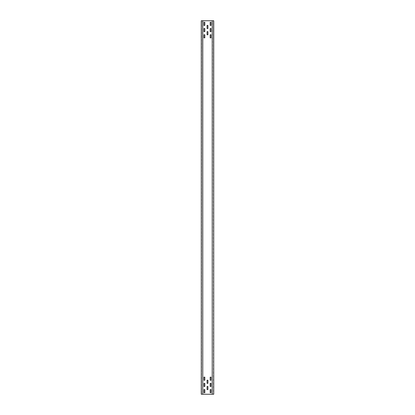<?xml version="1.0" encoding="UTF-8"?>
<svg xmlns="http://www.w3.org/2000/svg" width="415" height="415" viewBox="0 0 415 415"><rect width="100%" height="100%" fill="white"/><g stroke="black" fill="none" stroke-linecap="round" stroke-linejoin="round"><path stroke-width="0.31" stroke-dasharray="2.08 1.56" d="M202.562 20.75L202.67 394.25L202.562 20.75L201.4 20.75L201.4 394.25L202.645 394.25L202.562 20.75M202.769 20.75L201.4 20.75L201.4 394.25L202.67 394.25M212.231 394.25L213.476 394.25L213.476 20.75L212.231 20.75L212.356 394.25L201.275 394.25L201.275 20.75L213.725 20.75L213.725 394.25L213.476 20.75L213.601 394.25L213.601 20.75L212.439 20.75L212.33 394.25L212.33 20.75M201.4 390.328L201.275 391.947L201.4 390.328M201.4 384.103L201.275 385.722L201.4 384.103M201.4 377.878L201.275 379.497L201.4 377.878M201.4 23.053L201.275 24.672L201.4 23.053M201.4 29.278L201.275 30.897L201.4 29.278M201.4 35.503L201.275 37.122L201.4 35.503M213.601 391.947L213.725 390.328L213.601 391.947M213.601 385.722L213.725 384.103L213.601 385.722M213.601 379.497L213.725 377.878L213.601 379.497M213.601 24.672L213.725 23.053L213.601 24.672M213.601 30.897L213.725 29.278L213.601 30.897M213.601 37.122L213.725 35.503L213.601 37.122M207.064 386.469L207.064 389.581L207.936 389.581L207.936 386.469L207.064 386.469M207.064 380.244L207.064 383.356L207.936 383.356L207.936 380.244L207.064 380.244M210.177 389.581L210.177 392.694L211.048 392.694L211.048 389.581L210.177 389.581M210.177 383.356L210.177 386.469L211.048 386.469L211.048 383.356L210.177 383.356M210.177 377.131L210.177 380.244L211.048 380.244L211.048 377.131L210.177 377.131M203.952 389.581L203.952 392.694L204.823 392.694L204.823 389.581L203.952 389.581M203.952 383.356L203.952 386.469L204.823 386.469L204.823 383.356L203.952 383.356M203.952 377.131L203.952 380.244L204.823 380.244L204.823 377.131L203.952 377.131M207.936 28.531L207.936 25.419L207.064 25.419L207.064 28.531L207.936 28.531M207.936 34.756L207.936 31.644L207.064 31.644L207.064 34.756L207.936 34.756M211.048 25.419L211.048 22.306L210.177 22.306L210.177 25.419L211.048 25.419M211.048 31.644L211.048 28.531L210.177 28.531L210.177 31.644L211.048 31.644M211.048 37.869L211.048 34.756L210.177 34.756L210.177 37.869L211.048 37.869M204.823 25.419L204.823 22.306L203.952 22.306L203.952 25.419L204.823 25.419M204.823 31.644L204.823 28.531L203.952 28.531L203.952 31.644L204.823 31.644M204.823 37.869L204.823 34.756L203.952 34.756L203.952 37.869L204.823 37.869M201.524 20.75L201.524 394.25L201.524 20.75"/><path stroke-width="0.62" d="M212.231 394.25L212.231 20.75L202.769 20.75L202.769 394.25L213.725 394.25L213.725 20.75L212.33 20.75M202.67 394.25L201.275 394.25L201.275 20.75L202.769 20.75M207.936 386.469L207.936 389.581L207.064 389.581L207.064 386.469L207.936 386.469M207.936 380.244L207.936 383.356L207.064 383.356L207.064 380.244L207.936 380.244M211.048 389.581L211.048 392.694L210.177 392.694L210.177 389.581L211.048 389.581M211.048 383.356L211.048 386.469L210.177 386.469L210.177 383.356L211.048 383.356M211.048 377.131L211.048 380.244L210.177 380.244L210.177 377.131L211.048 377.131M204.823 389.581L204.823 392.694L203.952 392.694L203.952 389.581L204.823 389.581M204.823 383.356L204.823 386.469L203.952 386.469L203.952 383.356L204.823 383.356M204.823 377.131L204.823 380.244L203.952 380.244L203.952 377.131L204.823 377.131M207.064 28.531L207.064 25.419L207.936 25.419L207.936 28.531L207.064 28.531M207.064 34.756L207.064 31.644L207.936 31.644L207.936 34.756L207.064 34.756M210.177 25.419L210.177 22.306L211.048 22.306L211.048 25.419L210.177 25.419M210.177 31.644L210.177 28.531L211.048 28.531L211.048 31.644L210.177 31.644M210.177 37.869L210.177 34.756L211.048 34.756L211.048 37.869L210.177 37.869M203.952 25.419L203.952 22.306L204.823 22.306L204.823 25.419L203.952 25.419M203.952 31.644L203.952 28.531L204.823 28.531L204.823 31.644L203.952 31.644M203.952 37.869L203.952 34.756L204.823 34.756L204.823 37.869L203.952 37.869"/></g></svg>
